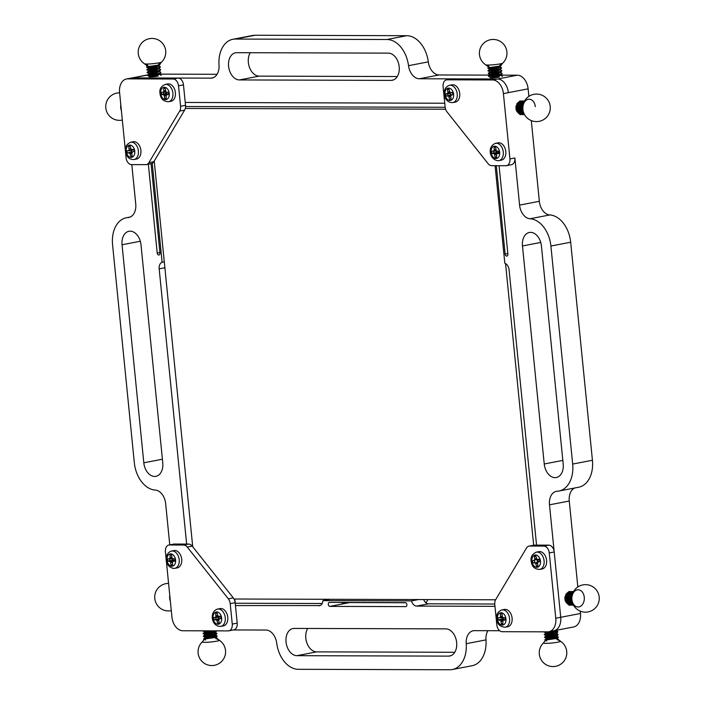 <?xml version="1.0" encoding="UTF-8"?>
<svg xmlns="http://www.w3.org/2000/svg" width="705" height="705" viewBox="0 0 705 705"><rect width="100%" height="100%" fill="white"/><g stroke="black" fill="none" stroke-linecap="round" stroke-linejoin="round"><path stroke-width="1.06" d="M530.592 232.359A13.756 9.385 -100.9 0 0 529.349 232.474A13.756 9.385 -100.9 0 0 522.476 245.957L544.234 463.987A13.756 9.385 -100.9 0 0 556.315 477.523A13.756 9.385 -100.9 0 0 563.189 464.04L541.431 246.01A13.756 9.385 -100.9 0 0 530.592 232.359M130.161 231.169A13.756 9.385 -100.9 0 0 128.918 231.284A13.756 9.385 -100.9 0 0 122.044 244.767L143.811 462.797A13.756 9.385 -100.9 0 0 155.884 476.333A13.756 9.385 -100.9 0 0 162.767 462.85L141 244.82A13.756 9.385 -100.9 0 0 130.161 231.169M538.188 561.48L538.012 559.638M536.558 545.115L509.089 269.883A6.883 4.688 79.1 0 0 504.824 263.256L495.086 165.684M444.749 103.23L185.23 102.454M131.809 164.609L135.739 203.974A13.756 9.385 79.1 0 1 128.865 217.457A13.756 9.385 79.1 0 1 128.019 217.563A27.521 18.771 -100.9 0 0 126.318 217.774A27.521 18.771 -100.9 0 0 112.571 244.741L134.329 462.771A27.521 18.771 -100.9 0 0 155.215 490.054A13.756 9.385 79.1 0 1 165.657 503.696L169.764 544.877M487.922 630.693A13.756 9.385 -100.9 0 0 485.983 639.884L466.225 643.691A27.521 18.771 -100.9 0 1 452.372 669.521A27.521 18.771 -100.9 0 1 449.896 669.75L298.25 669.301A27.521 18.771 -100.9 0 1 276.704 643.127A13.756 9.385 79.1 0 0 265.935 630.041L233.461 629.944M485.983 639.884A27.521 18.771 79.1 0 1 472.138 665.714L452.372 669.521M466.225 643.691A13.756 9.385 79.1 0 1 473.152 630.772A13.756 9.385 79.1 0 1 474.395 630.658L499.713 630.728M580.25 611.129L580.488 613.482A13.756 9.385 79.1 0 1 573.606 626.965L553.848 630.772A13.756 9.385 -100.9 0 0 560.722 617.289L554.201 551.98A6.883 4.688 -100.9 0 0 548.781 545.15L534.566 545.106A6.883 4.688 -100.9 0 0 533.949 545.168L529.006 546.119A6.883 4.688 -100.9 0 0 526.476 548.049L495.685 599.62A6.883 4.688 -100.9 0 0 494.778 604.441L496.822 624.877A6.883 4.688 -100.9 0 0 502.242 631.706L547.662 631.839A13.756 9.385 -100.9 0 0 548.904 631.724A13.756 9.385 -100.9 0 0 555.778 618.241L549.265 552.932A6.883 4.688 -100.9 0 0 543.846 546.102L529.631 546.058A6.883 4.688 -100.9 0 0 529.006 546.119M552.605 630.887A13.756 9.385 -100.9 0 0 553.848 630.772A13.756 9.385 -100.9 0 0 560.722 617.289L580.488 613.482M568.706 592.835A5.534 4.01 90.2 0 0 568.353 592.879A5.534 4.01 90.2 0 0 565.886 594.72M565.225 596.166A5.534 4.01 90.2 0 0 566.282 602.546M566.979 603.216A5.534 4.01 90.2 0 0 569.217 603.868M572.134 595.073A5.534 4.01 90.2 0 0 571.72 594.403L572.072 595.364M571.57 594.218A5.534 4.01 90.2 0 0 570.486 593.266L571.87 593.68M570.319 593.178A5.534 4.01 90.2 0 0 568.944 592.826M574.725 487.992A13.756 9.385 -100.9 0 0 569.261 501.026L549.495 504.833L560.722 617.289L555.778 618.241M569.261 501.026L577.836 586.965M549.495 504.833A13.756 9.385 79.1 0 1 556.377 491.35A13.756 9.385 79.1 0 1 557.223 491.244A27.521 18.771 -100.9 0 0 558.915 491.033A27.521 18.771 -100.9 0 0 572.672 464.066L550.905 246.036A27.521 18.771 -100.9 0 0 530.019 218.753A13.756 9.385 79.1 0 1 519.585 205.111L539.343 201.304A13.756 9.385 -100.9 0 0 549.785 214.946A27.521 18.771 79.1 0 1 570.671 242.229L550.905 246.036M572.672 464.066L592.429 460.259A27.521 18.771 79.1 0 1 578.682 487.226L558.915 491.033M592.429 460.259L570.671 242.229M519.735 102.26A5.534 4.01 90.2 0 0 519.391 102.304A5.534 4.01 90.2 0 0 516.924 104.146M516.254 105.6A5.534 4.01 90.2 0 0 517.32 111.98M519.162 111.901L518.008 112.633A5.534 4.01 90.2 0 0 520.255 113.302M523.172 104.507A5.534 4.01 90.2 0 0 522.749 103.838L523.101 104.789M522.608 103.644A5.534 4.01 90.2 0 0 521.524 102.701L522.969 103.009M521.347 102.604A5.534 4.01 90.2 0 0 519.982 102.251M500.242 75.144L517.285 75.197A13.756 9.385 79.1 0 1 528.115 88.848L528.873 96.4M531.288 120.555L539.343 201.304M506.498 165.657A6.883 4.688 -100.9 0 0 509.935 158.916L503.414 93.606A13.756 9.385 -100.9 0 0 492.575 79.956L447.155 79.815A6.883 4.688 -100.9 0 0 446.529 79.876A6.883 4.688 -100.9 0 0 443.092 86.618L445.137 107.054A6.883 4.688 -100.9 0 0 447.005 111.875L488.107 163.675A6.883 4.688 -100.9 0 0 491.658 165.675L505.873 165.719A6.883 4.688 -100.9 0 0 506.498 165.657L511.433 164.706A6.883 4.688 -100.9 0 0 514.879 157.964L519.585 205.111M528.115 88.848L508.358 92.655A13.756 9.385 -100.9 0 0 497.518 79.004L452.09 78.863A6.883 4.688 -100.9 0 0 451.473 78.925L446.529 79.876M497.906 76.343A5.534 0.538 -5.7 0 0 491.746 77.048A5.534 0.538 -5.7 0 0 491.579 77.823A5.534 0.538 -5.7 0 0 499.36 77.074M419.308 78.766A13.756 9.385 79.1 0 1 408.53 65.68A27.521 18.771 -100.9 0 0 386.983 39.506L406.75 35.699A27.521 18.771 79.1 0 1 428.296 61.873A13.756 9.385 -100.9 0 0 439.065 74.959L419.308 78.766L497.518 79.004L517.285 75.197M439.065 74.959L496.505 75.135M406.75 35.699L255.104 35.25L235.347 39.057A27.521 18.771 -100.9 0 0 232.862 39.286A27.521 18.771 -100.9 0 0 219.017 65.116A13.756 9.385 79.1 0 1 212.09 78.035A13.756 9.385 79.1 0 1 210.848 78.149L213.289 77.682M386.983 39.506L235.347 39.057M232.862 39.286L252.628 35.479A27.521 18.771 79.1 0 1 255.104 35.25M156.721 75.329A5.534 0.538 -5.7 0 0 150.553 76.034A5.534 0.538 -5.7 0 0 150.385 76.81A5.534 0.538 -5.7 0 0 158.167 76.061M146.349 164.591A6.883 4.688 -100.9 0 0 148.878 162.661L179.669 111.082A6.883 4.688 -100.9 0 0 180.577 106.27L178.532 85.834A6.883 4.688 -100.9 0 0 173.113 79.004L127.693 78.863A13.756 9.385 -100.9 0 0 126.451 78.986A13.756 9.385 -100.9 0 0 119.577 92.47L126.089 157.779A6.883 4.688 -100.9 0 0 131.509 164.609L145.732 164.644A6.883 4.688 -100.9 0 0 146.349 164.591L151.293 163.639A6.883 4.688 -100.9 0 0 153.822 161.709L184.613 110.13A6.883 4.688 -100.9 0 0 185.521 105.318L183.476 84.882A6.883 4.688 -100.9 0 0 178.057 78.052L132.637 77.92A13.756 9.385 -100.9 0 0 131.394 78.035L151.152 74.228A13.756 9.385 79.1 0 1 152.395 74.113L155.32 74.122M159.048 74.131L217.078 74.307M147.354 75.082L132.637 77.92L210.848 78.149M391.063 80.388A13.756 9.385 -100.9 0 0 392.306 80.273A13.756 9.385 -100.9 0 0 399.074 65.882A13.756 9.385 -100.9 0 0 388.349 53.131L236.704 52.681A13.756 9.385 -100.9 0 0 235.461 52.796A13.756 9.385 -100.9 0 0 228.702 67.186A13.756 9.385 -100.9 0 0 239.427 79.938L391.063 80.388L393.505 79.921M250.24 52.725A13.756 9.385 -100.9 0 0 249.561 67.609A13.756 9.385 -100.9 0 0 259.184 76.131L397.294 76.545M307.706 628.455A13.756 9.385 -100.9 0 0 307.027 643.348A13.756 9.385 -100.9 0 0 316.651 651.869L454.76 652.275M294.17 628.419A13.756 9.385 -100.9 0 0 292.927 628.534A13.756 9.385 -100.9 0 0 286.168 642.925A13.756 9.385 -100.9 0 0 296.893 655.676L448.53 656.126A13.756 9.385 -100.9 0 0 449.772 656.011A13.756 9.385 -100.9 0 0 456.54 641.62A13.756 9.385 -100.9 0 0 445.816 628.869L294.17 628.419M148.35 164.203L157.215 253.042A2.009 1.366 -100.9 0 0 158.986 255.016A2.009 1.366 -100.9 0 0 159.982 253.051L151.064 163.683M164.882 267.741L159.171 268.843L186.649 544.075M159.171 268.843A6.883 4.688 79.1 0 1 162.115 262.242L164.291 261.819M152.236 163.296L162.115 262.242M405.296 602.634L329.473 602.405A2.009 1.366 -100.9 0 0 329.297 602.423A2.009 1.366 -100.9 0 0 328.301 604.529A2.009 1.366 -100.9 0 0 329.869 606.388L405.692 606.617A2.009 1.366 -100.9 0 0 405.877 606.6A2.009 1.366 -100.9 0 0 406.864 604.493A2.009 1.366 -100.9 0 0 405.296 602.634M349.16 602.467A2.009 1.366 -100.9 0 0 349.636 602.581L405.763 602.749M346.199 602.458L342.269 603.216A2.009 1.366 79.1 0 1 341.863 602.449M496.302 165.693L505.124 254.073A2.009 1.366 -100.9 0 0 506.886 256.056A2.009 1.366 -100.9 0 0 507.891 254.082L499.07 165.701M497.748 152.439L497.624 151.249M425.82 602.731A2.009 1.366 -100.9 0 0 426.375 602.229L427.953 599.585M423.679 599.576A6.883 4.688 -100.9 0 0 428.481 603.815L494.751 604.018M428.481 603.815L416.629 606.097L494.972 606.335M416.629 606.097A6.883 4.688 79.1 0 1 411.508 600.907L418.514 599.558M235.444 605.56L320.044 605.577M235.214 603.242L322.159 603.498M318.827 605.807A6.883 4.688 79.1 0 0 319.453 605.754A6.883 4.688 79.1 0 0 322.908 600.642L329.914 599.294M322.908 600.642L411.508 600.907M235.179 602.881A5.86 4.001 -100.9 0 0 234.421 599.012M502.639 617.642A4.873 3.322 -100.9 0 0 502.665 618.082A4.873 3.322 -100.9 0 0 502.788 618.858M502.85 619.131A4.873 3.322 -100.9 0 0 503.07 619.827M537.131 559.629A4.873 3.322 -100.9 0 0 537.166 560.29A4.873 3.322 -100.9 0 0 537.439 561.656M217.175 636.095L215.14 637.487L203.666 639.179L215.104 637.153L216.876 635.822L212.152 635.399M205.005 638.571L203.63 638.809L205.296 637.628L213.774 636.121L215.298 635.284L214.567 634.844M216.902 633.372L214.866 634.764L203.393 636.456L214.831 634.421L216.602 633.099L211.879 632.667M209.896 635.795L217.105 636.28M209.87 635.452L203.357 636.086L205.023 634.905L213.5 633.398L215.025 632.561L214.294 632.121M216.655 630.86L214.593 632.041L203.128 633.733L216.541 630.86M209.632 633.064L216.832 633.548M209.596 632.729L203.075 633.381M205.807 630.825L202.82 630.816M213.976 637.435L205.296 637.628M213.703 634.712L205.023 634.905M213.439 631.988L204.758 632.173L212.637 630.843M214.805 637.232L205.261 637.285L213.738 635.787L215.087 634.703M214.531 634.509L204.996 634.562L213.465 633.055L214.813 631.98M214.258 631.777L204.723 631.839L211.236 630.843M558.369 637.117L556.333 638.501L544.859 640.193L556.298 638.166L558.069 636.835L553.346 636.412M546.199 639.585L544.824 639.823L546.49 638.642L554.967 637.135L556.492 636.298L555.76 635.857M558.096 634.385L556.06 635.778L544.586 637.47L556.025 635.434L557.796 634.112L553.072 633.68M551.09 636.809L558.298 637.294M551.054 636.465L544.542 637.117M557.822 631.662L555.787 633.055L544.313 634.747L555.751 632.711L557.523 631.38L552.887 630.957M550.816 634.086L558.025 634.562M550.79 633.742L544.269 634.394M546.992 631.839L544.013 631.83M550.896 631.345L557.752 631.839M555.17 638.448L546.49 638.642M554.897 635.725L546.216 635.919L554.694 634.412L556.219 633.575L555.487 633.134M554.624 633.002L545.943 633.187L554.421 631.689L555.945 630.843L555.434 630.473M555.998 638.245L546.454 638.298L554.932 636.8L556.28 635.716M555.725 635.522L546.181 635.575L554.659 634.068L556.007 632.993M555.452 632.799L545.917 632.852L554.386 631.345L555.875 630.385M502.409 617.65A4.256 2.899 -100.9 0 0 502.445 618.214A4.256 2.899 -100.9 0 0 502.542 618.858L498.312 620.012L500.77 620.444L501.414 623.925A5.155 3.516 -100.9 0 0 502.929 623.925L502.885 620.453L505.256 620.03A5.155 3.516 -100.9 0 0 505.044 617.853L502.577 617.413L501.934 613.94A5.155 3.516 -100.9 0 0 500.418 613.94L500.471 617.413L498.091 617.836A5.155 3.516 -100.9 0 0 498.127 618.92A5.155 3.516 -100.9 0 0 498.312 620.012M505.185 627.221L507.688 626.745A8.804 6.001 -100.9 0 0 512.094 618.109A8.804 6.001 -100.9 0 0 504.357 609.446L501.863 609.931C497.756 611.702 496.02 614.663 496.673 618.823C497.087 624.057 499.924 626.86 505.185 627.221A8.804 6.001 -100.9 0 0 509.592 618.593A8.804 6.001 -100.9 0 0 501.863 609.931M505.265 619.475L503.564 620.021M502.506 617.219L500.471 617.413M502.154 616.144L500.665 616.373M502.938 617.615L499.792 617.836M502.542 618.858L503.723 618.858L500.012 620.012M502.753 621.167L501.176 621.484M500.77 620.444L504.762 619.633M502.876 623.352L501.414 623.925M539.607 560.334A5.155 3.516 -100.9 0 0 539.299 559.276L536.875 559.4L535.862 556.034A5.155 3.516 -100.9 0 0 534.399 556.377L534.839 559.876L532.601 560.845A5.155 3.516 -100.9 0 0 533.05 562.995L535.474 562.872L536.487 566.238A5.155 3.516 -100.9 0 0 537.95 565.895L537.51 562.396L539.757 561.427A5.155 3.516 -100.9 0 0 539.607 560.334M534.452 560.246A8.804 6.001 -100.9 0 0 534.672 561.665A8.804 6.001 -100.9 0 0 534.857 562.44M539.686 569.428L542.189 568.944A8.804 6.001 -100.9 0 0 546.375 558.933A8.804 6.001 -100.9 0 0 538.858 551.654L536.355 552.138C531.861 554.209 530.195 557.585 531.367 562.282C532.134 566.838 534.901 569.226 539.686 569.428A8.804 6.001 -100.9 0 0 543.872 559.417A8.804 6.001 -100.9 0 0 536.355 552.138M539.739 561.286L538.118 561.814M539.387 559.541L537.659 559.664M537.457 559.594L534.839 559.876M536.417 558.527L534.91 558.783M533.05 562.995L534.69 562.608M537.668 562.246L535.474 562.872M538.347 561.444L538.796 561.594M537.448 563.507L535.976 563.833M537.897 565.648L536.487 566.238M535.941 556.386L534.399 556.377M212.39 637.778A4.953 0.476 174.3 0 1 206.847 638.219A4.953 0.476 174.3 0 1 205.499 637.981A4.953 0.476 174.3 0 1 208.768 637.241A4.953 0.476 174.3 0 1 213.959 636.853A4.953 0.476 174.3 0 1 215.307 637.003A4.953 0.476 174.3 0 1 215.316 637.091M204.591 642.334A8.601 0.828 174.3 0 1 202.238 641.92A13.756 13.756 0 0 0 214.426 665.3A13.756 13.756 0 0 0 219.264 640.211A8.601 0.828 174.3 0 1 214.382 641.55A8.601 0.828 174.3 0 1 204.591 642.334M553.584 638.792A4.953 0.476 174.3 0 1 548.041 639.232A4.953 0.476 174.3 0 1 546.683 638.994A4.953 0.476 174.3 0 1 549.962 638.254A4.953 0.476 174.3 0 1 555.152 637.866A4.953 0.476 174.3 0 1 556.501 638.016A4.953 0.476 174.3 0 1 556.509 638.104M545.785 643.348A8.601 0.828 174.3 0 1 543.432 642.934A13.756 13.756 0 0 0 555.619 666.313A13.756 13.756 0 0 0 560.457 641.224A8.601 0.828 174.3 0 1 555.566 642.563A8.601 0.828 174.3 0 1 545.785 643.348M234.042 599.012L495.589 599.788M533.667 545.221L505.555 263.591M154.228 161.022L192.729 546.772M445.163 107.283L185.565 106.517M445.595 109.213L185.3 108.447M235.126 602.423A5.781 3.939 -100.9 0 0 234.36 599.012M147.988 66.57L158.008 65.16L160 63.961M160.079 64.111L159.885 64.781L158.043 65.503L153.196 66.508L146.525 66.843M153.32 68.914L146.799 69.557L158.281 67.883L160.352 66.834L157.902 66.2M160.352 66.834L158.317 68.226L153.47 69.24L146.799 69.566M153.593 71.637L147.081 72.271L158.554 70.615L160.625 69.557L158.466 68.447L157.224 69.583L148.746 71.09L157.435 70.897M160.625 69.557L158.59 70.949L153.743 71.963L147.072 72.289M153.857 74.369L147.354 75.003L158.828 73.338L160.899 72.289L158.731 71.179L157.497 72.315L149.019 73.814L157.7 73.628M160.899 72.289L158.863 73.681L154.016 74.686L147.389 75.373L149.019 73.814M161.207 75.356L159.004 73.902L157.77 75.038L149.293 76.537L156.942 76.263M156.677 66.481L157.841 66.534M158.616 68.958L155.611 68.861M157.268 69.222L158.105 69.257M158.889 71.681L158.343 71.646M153.619 71.981L158.378 71.989M159.154 74.413L158.616 74.369M153.893 74.704L158.651 74.712M159.885 64.781L156.915 66.517L148.447 68.024L157.982 67.971M158.537 68.165L157.189 69.249L148.72 70.747L158.255 70.694M158.81 70.888L157.462 71.972L148.984 73.479L158.528 73.417M160.696 72.959L157.735 74.695L149.257 76.202L158.246 76.043M158.422 65.873L156.951 66.86L148.482 68.359L157.162 68.174M158.017 68.306L158.466 68.447M158.29 71.038L158.731 71.179M524.088 101.952L522.837 103.661L522.105 108.755L523.577 112.5M523.789 113.047L521.867 108.755L522.599 103.661L524.247 101.626M524.546 114.607L522.141 113.293L519.973 108.755L520.704 103.653L523.762 100.982L524.626 100.921L520.942 103.653L520.211 108.755L522.379 113.293L524.511 114.545M523.586 101.026L522.105 100.982L519.047 103.653L518.316 108.746L520.484 113.285L524.494 114.598M523.551 114.677L520.246 113.285L518.078 108.746L518.809 103.653L521.867 100.982L523.471 101.062M521.691 101.018L520.202 100.974L517.153 103.644L516.421 108.737L518.58 113.285L522.599 114.589M522.722 114.562L523.551 114.281M521.656 114.668L518.351 113.285L516.183 108.737L516.915 103.644L519.973 100.974L521.577 101.053M519.876 114.668L520.704 114.58M520.828 114.554L521.656 114.272M522.264 111.91L522.608 111.267M522.731 111.002L522.995 110.324M522.907 109.813L522.608 110.711M522.493 111.002L521.656 112.465M520.369 111.91L520.713 111.258M520.836 110.993L521.559 106.825L520.854 103.829M520.739 104.102L521.321 106.825L520.713 110.711M520.598 110.993L519.761 112.456M519.647 112.615L519.127 113.205M518.475 111.901L518.818 111.249M518.942 110.993L519.664 106.816L518.959 103.829M518.836 104.102L519.426 106.816L518.818 110.703M518.704 110.993L518.316 111.751M518.237 111.901L517.867 112.447M517.038 110.985L517.77 106.816L517.1 103.891M516.95 104.111L517.532 106.816L516.924 110.694M524.388 101.353L523.709 101.062M523.586 101.097L524.335 101.458M523.586 102.216L522.758 101.502M522.634 101.432L521.815 101.053M521.691 101.088L522.52 101.502M522.634 101.582L523.462 102.348M522.185 103.194L522.511 103.838M522.634 104.111L523.004 105.292M520.739 103.582L519.911 102.331M519.797 102.472L520.616 103.829M518.845 103.582L518.325 102.727M518.166 102.833L518.721 103.829M522.987 110.288L522.44 108.508L523.277 104.102M523.471 112.677L522.211 111.866L520.546 108.499L521.021 104.728L523.128 102.78M523.559 112.774L522.722 112.888M521.577 112.668L520.316 111.857L518.651 108.499L519.127 104.728L521.233 102.771M521.612 112.712L520.008 112.765M519.682 112.668L518.422 111.848L516.756 108.491L517.232 104.719L519.329 102.763M521.004 103.106L519.62 102.692L521.074 103.009M521.242 103.106L522.326 104.269M522.476 104.525L522.925 105.732M522.846 109.328L522.467 110.306M522.326 110.588L521.295 111.91M521.145 112.042L519.955 112.712M519.374 102.71L516.994 104.719L516.518 108.491L518.184 111.848L519.77 112.765L518.228 112.791M518.342 102.71L519.171 103M519.347 103.106L520.431 104.269M520.581 104.525L521.224 107.072L520.572 110.306M520.431 110.579L519.4 111.901M519.241 112.033L518.087 112.694M517.655 103.247L518.536 104.261M518.686 104.516L519.329 107.072L518.677 110.297M518.536 110.57L517.505 111.901M516.791 104.507L517.435 107.063L516.783 110.288M523.128 110.967L522.202 108.508L522.687 104.737L523.427 103.626M523.559 112.782L521.973 111.866L520.308 108.499L520.784 104.728L523.163 102.727M521.665 112.774L520.078 111.857L518.413 108.499L518.889 104.728L521.268 102.719M521.524 102.701L522.899 103.115M522.484 112.28L521.797 112.65M520.59 112.879L520.061 112.835M521.171 103.23L522.238 104.525M522.379 104.816L522.828 106.473M522.784 108.579L522.37 109.998M522.229 110.306L521.215 111.76M521.057 111.91L519.902 112.641M519.717 112.712L518.316 112.853M518.29 102.745L519.109 103.106M519.277 103.221L520.343 104.516M520.484 104.816L520.986 107.072L520.475 109.989M520.334 110.306L519.321 111.76M517.549 103.353L518.448 104.516M518.589 104.807L519.091 107.072L518.58 109.989M518.439 110.297L517.417 111.751M516.695 104.807L517.197 107.063L516.686 109.98M489.182 67.583L499.202 66.173L501.193 64.975M501.273 65.124L499.237 66.517L494.39 67.521L487.772 68.209L488.671 67.169M494.513 69.927L488.001 70.562L499.475 68.896L501.546 67.847L499.096 67.213M501.546 67.847L499.51 69.24L494.663 70.253L487.992 70.579M494.778 72.65L488.274 73.285L499.748 71.628L501.819 70.579L499.651 69.46L498.417 70.597L489.94 72.104L498.62 71.91M501.819 70.57L499.783 71.963L494.936 72.976L488.265 73.302M495.051 75.382L488.547 76.017L500.021 74.351L502.092 73.302L499.924 72.192L498.691 73.329L490.213 74.827L498.893 74.642M502.092 73.302L500.057 74.695L495.21 75.699L488.539 76.025M502.401 76.369L500.197 74.915L498.955 76.052L490.486 77.55L498.135 77.286M497.871 67.504L499.025 67.548M499.81 69.971L496.796 69.874M498.461 70.236L499.299 70.271M500.074 72.694L499.537 72.659M494.813 72.994L499.572 73.003M500.347 75.426L499.81 75.382M495.086 75.717L499.845 75.726M501.07 65.794L498.109 67.53L489.64 69.037L499.175 68.984M499.73 69.178L498.382 70.262L489.904 71.769L499.448 71.707M500.004 71.901L498.655 72.985L490.178 74.483L499.722 74.43M501.889 73.972L498.928 75.708L490.451 77.215L499.44 77.056M499.616 66.887L498.144 67.874L489.667 69.381L498.356 69.187M499.211 69.319L499.651 69.46M499.484 72.051L499.924 72.192M573.05 592.517L571.799 594.227L571.068 599.329L572.548 603.075M572.751 603.612L570.83 599.329L571.561 594.227L573.209 592.2M573.509 605.172L571.103 603.859L568.935 599.321L569.666 594.227L572.724 591.557L573.588 591.495L569.904 594.227L569.173 599.321L571.341 603.859L573.473 605.11M572.557 591.592L571.068 591.548L568.01 594.218L567.278 599.312L569.446 603.859L573.465 605.163M572.513 605.242L569.208 603.859L567.04 599.312L567.772 594.218L570.83 591.548L572.434 591.627M570.662 591.592L569.173 591.548L566.115 594.209L565.384 599.312L567.551 603.85L571.57 605.154M571.684 605.128L572.513 604.846M570.618 605.234L567.313 603.85L565.146 599.312L565.877 594.209L568.935 591.539L570.539 591.618M568.838 605.234L569.666 605.154M569.79 605.128L570.618 604.837M571.226 602.484L571.579 601.832M571.693 601.568L571.958 600.889M571.87 600.387L571.579 601.286M571.455 601.568L570.627 603.031M569.332 602.475L569.675 601.823M569.799 601.568L570.53 597.391L569.816 594.403M569.702 594.676L570.292 597.391L569.684 601.277M569.561 601.568L568.732 603.022M568.609 603.18L568.089 603.771M567.437 602.467L567.781 601.823M567.904 601.559L568.635 597.391L567.922 594.394M567.807 594.667L568.397 597.391L567.789 601.268M567.666 601.559L567.287 602.326M567.199 602.467L566.838 603.022M566.009 601.55L566.732 597.382L566.062 594.456M565.912 594.676L566.503 597.382L565.886 601.268M573.35 591.918L572.672 591.627M572.557 591.662L573.297 592.024M572.548 592.782L571.72 592.077M571.605 591.997L570.777 591.618M570.653 591.662L571.482 592.077M571.605 592.156L572.434 592.914M571.147 593.769L571.482 594.403M571.596 594.676L571.966 595.866M569.702 594.156L568.873 592.905M568.759 593.046L569.587 594.403M567.807 594.148L567.296 593.293L568.142 593.566M567.128 593.399L567.684 594.394M571.949 600.863L571.402 599.074L572.249 594.676M572.442 603.242L571.173 602.431L569.508 599.074L569.992 595.302L572.09 593.346M572.125 593.293L569.755 595.293L569.27 599.074L570.935 602.431L572.522 603.348L571.693 603.454M570.548 603.242L569.279 602.423L567.613 599.065L568.098 595.293L570.195 593.337M570.468 593.284L571.931 593.584M570.583 603.286L568.97 603.339M568.653 603.233L567.384 602.423L565.718 599.056L566.194 595.284L568.3 593.337M568.574 593.284L570.037 593.575M570.204 593.68L571.297 594.844M571.438 595.09L571.896 596.298M571.808 599.893L571.429 600.88M571.288 601.154L570.266 602.475M570.107 602.608L568.917 603.277M568.336 593.284L565.965 595.284L565.48 599.056L567.146 602.423L568.732 603.339L567.19 603.365M568.309 593.672L569.402 594.835M569.543 595.09L570.195 597.646L569.534 600.871M569.393 601.145L568.362 602.475M568.212 602.608L567.049 603.26M566.617 593.813L567.507 594.826M567.648 595.082L568.292 597.637L567.64 600.863M567.499 601.145L566.467 602.467M565.754 595.082L566.397 597.628L565.745 600.863M572.09 601.532L571.173 599.074L571.649 595.302L572.389 594.192M570.627 603.339L569.041 602.423L567.375 599.065L567.86 595.293L570.23 593.284M571.455 602.846L570.759 603.216M569.561 603.445L569.023 603.401M568.591 593.258L569.966 593.68M570.134 593.795L571.2 595.09M571.341 595.39L571.799 597.047M571.746 599.144L571.332 600.563M571.191 600.88L570.178 602.334M570.028 602.475L568.865 603.207M568.688 603.277L567.287 603.418M567.261 593.319L568.071 593.672M568.239 593.786L569.305 595.09M569.446 595.381L569.957 597.646L569.437 600.563M569.296 600.871L568.283 602.326M568.133 602.475L566.97 603.207M566.512 593.918L567.41 595.082M567.551 595.381L568.063 597.637L567.543 600.554M567.402 600.863L566.388 602.317M565.657 595.373L566.159 597.628L565.648 600.545M172.249 558.757A4.873 3.322 -100.9 0 0 172.399 559.973M218.356 617.333A4.873 3.322 -100.9 0 0 218.62 618.611M169.482 544.991A6.883 4.688 -100.9 0 0 168.856 545.044A6.883 4.688 -100.9 0 0 165.419 551.786L171.941 617.104A13.756 9.385 -100.9 0 0 182.78 630.755L228.2 630.896A6.883 4.688 -100.9 0 0 228.825 630.834A6.883 4.688 -100.9 0 0 232.262 624.092L230.218 603.656A6.883 4.688 -100.9 0 0 228.35 598.827L187.248 547.036A6.883 4.688 -100.9 0 0 183.697 545.035L169.482 544.991L174.417 544.04A6.883 4.688 -100.9 0 0 173.8 544.093L168.856 545.044M228.825 630.834L233.76 629.882A6.883 4.688 -100.9 0 0 237.206 623.141L235.162 602.704A6.883 4.688 -100.9 0 0 233.293 597.875L192.183 546.084A6.883 4.688 -100.9 0 0 188.64 544.084L174.417 544.04M165.948 92.161A4.873 3.322 -100.9 0 0 165.975 92.602A4.873 3.322 -100.9 0 0 166.098 93.377M166.16 93.65A4.873 3.322 -100.9 0 0 166.38 94.347M131.474 150.35A4.873 3.322 -100.9 0 0 131.474 150.403A4.873 3.322 -100.9 0 0 131.756 151.769M131.773 151.839A4.873 3.322 -100.9 0 0 131.958 152.359L129.782 152.985L130.795 156.351A5.155 3.516 -100.9 0 0 132.258 156.008L131.747 153.602L130.284 153.937M127.693 78.863L132.637 77.92A13.756 9.385 -100.9 0 0 131.394 78.035L126.451 78.986M496.338 151.037A4.873 3.322 -100.9 0 0 496.487 152.254M450.266 92.787A4.873 3.322 -100.9 0 0 450.301 93.404M450.31 93.545A4.873 3.322 -100.9 0 0 450.574 94.814M503.414 93.606L508.358 92.655A13.756 9.385 -100.9 0 0 497.518 79.004L492.575 79.956M217.114 613.341L215.58 613.324L216.012 616.822L213.774 617.791A5.155 3.516 -100.9 0 0 214.223 619.942L216.647 619.827L217.66 623.185A5.155 3.516 -100.9 0 0 218.418 623.132A5.155 3.516 -100.9 0 0 218.876 622.973A5.155 3.516 -100.9 0 0 219.123 622.85L218.682 619.351L220.929 618.382A5.155 3.516 -100.9 0 0 220.471 616.232L218.048 616.346L217.034 612.989A5.155 3.516 -100.9 0 0 216.955 612.98A5.155 3.516 -100.9 0 0 216.285 613.042A5.155 3.516 -100.9 0 0 215.58 613.324M215.88 613.332A8.804 6.001 -100.9 0 0 215.73 614.055M215.677 617.615A8.804 6.001 -100.9 0 0 216.038 619.387M223.203 625.925A8.804 6.001 -100.9 0 0 223.362 625.899A8.804 6.001 -100.9 0 0 223.52 625.864A8.804 6.001 -100.9 0 0 227.574 616.003A8.804 6.001 -100.9 0 0 220.03 608.6A8.804 6.001 -100.9 0 0 219.872 608.635M219.07 622.603L217.66 623.185M218.62 620.462L217.149 620.779M220.921 618.241L219.29 618.761M220.568 616.496L218.841 616.611M218.638 616.54L216.012 616.822M217.589 615.474L216.082 615.729M219.863 616.54L219.255 617.131L215.404 617.413M219.255 617.131L213.774 617.791M218.841 619.193L216.647 619.827M214.223 619.942L219.969 618.541M219.528 618.4L215.862 619.563M131.773 149.707L126.909 150.949L131.253 150.553A4.256 2.899 -100.9 0 0 131.359 151.196A4.256 2.899 -100.9 0 0 131.527 151.822L127.367 153.1L129.782 152.985M126.909 150.949A5.155 3.516 -100.9 0 0 127.059 152.042A5.155 3.516 -100.9 0 0 127.367 153.1M133.994 159.533L136.497 159.057A8.804 6.001 -100.9 0 0 140.683 149.046A8.804 6.001 -100.9 0 0 133.166 141.758L130.672 142.243C126.177 144.313 124.512 147.697 125.675 152.386C126.926 157.321 129.702 159.7 133.994 159.533A8.804 6.001 -100.9 0 0 138.18 149.522A8.804 6.001 -100.9 0 0 130.672 142.243M132.998 149.698L132.39 150.288L128.548 150.57M131.527 151.822L128.997 152.721M132.205 155.761L130.795 156.351M131.747 153.602L132.425 151.919L134.065 151.54A5.155 3.516 -100.9 0 0 133.606 149.389L131.183 149.513L130.169 146.147A5.155 3.516 -100.9 0 0 128.715 146.481L129.147 149.98M133.703 149.654L131.976 149.768M130.725 148.632L129.218 148.896M130.249 146.499L128.715 146.481M450.38 99.343A5.155 3.516 -100.9 0 0 450.839 99.185A5.155 3.516 -100.9 0 0 451.085 99.053L450.645 95.554L452.892 94.593A5.155 3.516 -100.9 0 0 452.434 92.443L450.01 92.558L448.997 89.191A5.155 3.516 -100.9 0 0 448.918 89.191A5.155 3.516 -100.9 0 0 448.248 89.253A5.155 3.516 -100.9 0 0 447.534 89.535L447.975 93.034L445.736 94.003A5.155 3.516 -100.9 0 0 446.186 96.153L448.609 96.03L449.623 99.396A5.155 3.516 -100.9 0 0 450.38 99.343M449.076 89.544L447.534 89.535M455.166 102.137A8.804 6.001 -100.9 0 0 455.324 102.102A8.804 6.001 -100.9 0 0 455.483 102.075A8.804 6.001 -100.9 0 0 459.537 92.205A8.804 6.001 -100.9 0 0 451.993 84.811A8.804 6.001 -100.9 0 0 451.834 84.847M447.64 93.827A8.804 6.001 -100.9 0 0 447.992 95.598M449.552 91.685L448.045 91.941M450.592 92.752L447.975 93.034M447.367 93.624L450.081 93.598L445.736 94.003M450.803 95.404L448.609 96.03M446.186 96.153L451.931 94.752M451.482 94.602L447.825 95.774M450.583 96.673L449.111 96.99M451.033 98.806L449.623 99.396M452.874 94.452L451.253 94.972M452.522 92.699L450.795 92.822M171.553 555.099L170.037 555.055L170.081 558.527L167.711 558.95A5.155 3.516 -100.9 0 0 167.922 561.127L170.381 561.568L171.033 565.04A5.155 3.516 -100.9 0 0 172.549 565.049L172.496 561.577L174.866 561.154A5.155 3.516 -100.9 0 0 174.655 558.977L172.196 558.536L171.544 555.064A5.155 3.516 -100.9 0 0 170.892 554.95A5.155 3.516 -100.9 0 0 170.777 554.941A5.155 3.516 -100.9 0 0 170.037 555.055M174.012 568.415A8.804 6.001 -100.9 0 0 174.805 568.345L177.299 567.86A8.804 6.001 -100.9 0 0 181.634 558.66A8.804 6.001 -100.9 0 0 174.769 550.49A8.804 6.001 -100.9 0 0 173.976 550.57L171.474 551.046C163.419 553.76 164.626 566.926 173.747 568.441L174.805 568.345A8.804 6.001 -100.9 0 0 179.132 559.135A8.804 6.001 -100.9 0 0 172.267 550.975A8.804 6.001 -100.9 0 0 171.474 551.046M169.553 558.95A8.804 6.001 -100.9 0 0 169.79 560.616M172.487 564.476L171.033 565.04M172.364 562.29L170.786 562.608M174.875 560.598L173.174 561.145M171.764 557.267L170.275 557.496M172.117 558.342L170.081 558.527M172.469 558.695L169.597 558.836M172.549 558.739L169.403 558.959M167.922 561.127L173.333 559.981L174.285 560.519L170.381 561.568M173.333 559.981L169.623 561.136M168.539 93.465A5.155 3.516 -100.9 0 0 168.345 92.373L165.887 91.932L165.243 88.46L163.727 88.46L163.78 91.932L161.401 92.355A5.155 3.516 -100.9 0 0 161.621 94.532L164.08 94.963L164.723 98.444A5.155 3.516 -100.9 0 0 166.239 98.444L166.195 94.972L168.565 94.549A5.155 3.516 -100.9 0 0 168.539 93.465M168.495 101.74L170.998 101.264A8.804 6.001 -100.9 0 0 175.395 92.628A8.804 6.001 -100.9 0 0 167.667 83.966L165.164 84.45C161.057 86.222 159.33 89.183 159.982 93.342C160.537 98.691 163.375 101.494 168.495 101.74A8.804 6.001 -100.9 0 0 172.901 93.113A8.804 6.001 -100.9 0 0 165.164 84.45M163.243 92.346A8.804 6.001 -100.9 0 0 163.269 92.593A8.804 6.001 -100.9 0 0 163.489 94.021M166.248 92.135L163.102 92.355M165.816 91.738L163.78 91.932M161.621 94.532L165.851 93.377L167.032 93.377L163.313 94.532M166.054 95.686L164.485 96.003M164.08 94.963L168.072 94.153M166.186 97.872L164.723 98.444M168.574 94.241L167.57 94.549M168.574 93.994L166.874 94.54M165.243 88.46A5.155 3.516 -100.9 0 0 164.591 88.345A5.155 3.516 -100.9 0 0 163.727 88.46M165.463 90.663L163.974 90.892M495.879 157.444A5.155 3.516 -100.9 0 0 496.628 157.321L496.576 153.849L498.955 153.426A5.155 3.516 -100.9 0 0 498.735 151.249L496.276 150.817L495.633 147.336A5.155 3.516 -100.9 0 0 494.117 147.336L494.161 150.808L491.79 151.231A5.155 3.516 -100.9 0 0 492.011 153.408L494.469 153.849L495.113 157.321A5.155 3.516 -100.9 0 0 495.879 157.444M498.091 160.696A8.804 6.001 -100.9 0 0 498.884 160.625L501.387 160.141A8.804 6.001 -100.9 0 0 505.714 150.932A8.804 6.001 -100.9 0 0 498.849 142.771A8.804 6.001 -100.9 0 0 498.056 142.842L495.553 143.326C487.499 146.041 488.715 159.207 497.827 160.722L498.884 160.625A8.804 6.001 -100.9 0 0 503.211 151.416A8.804 6.001 -100.9 0 0 496.346 143.256A8.804 6.001 -100.9 0 0 495.553 143.326M493.632 151.222A8.804 6.001 -100.9 0 0 493.879 152.897M495.853 149.539L494.364 149.768M495.633 147.38L494.117 147.336M496.197 150.623L494.161 150.808M496.628 151.02L493.482 151.24M492.011 153.408L497.413 152.254L498.364 152.791L494.469 153.849M497.413 152.254L493.703 153.417M496.567 156.748L495.113 157.321M496.443 154.571L494.866 154.88M498.955 152.87L497.254 153.426M170.354 601.189A8.601 6.23 -89.8 0 1 169.702 598.378A8.601 6.23 -89.8 0 1 169.773 595.417M148.843 67.081A4.953 0.476 -5.7 0 0 149.848 67.134A4.953 0.476 -5.7 0 0 155.038 66.746A4.953 0.476 -5.7 0 0 158.317 66.006L158.969 65.212M148.262 66.79L144.543 63.776A8.601 0.828 -5.7 0 0 146.869 64.032A8.601 0.828 -5.7 0 0 155.884 63.344A8.601 0.828 -5.7 0 0 161.568 62.066L159.409 64.684M535.298 106.622A8.601 6.23 90.2 0 0 533.059 101.132M532.962 101.026A8.601 6.23 90.2 0 0 526.018 100.366A8.601 6.23 90.2 0 0 522.951 109.002M121.383 110.623A8.601 6.23 -89.8 0 1 120.731 107.803A8.601 6.23 -89.8 0 1 120.811 104.851M490.037 68.094A4.953 0.476 -5.7 0 0 491.041 68.147A4.953 0.476 -5.7 0 0 496.232 67.759A4.953 0.476 -5.7 0 0 499.501 67.019L500.162 66.226M489.455 67.803L485.736 64.789A8.601 0.828 -5.7 0 0 488.063 65.045A8.601 0.828 -5.7 0 0 497.078 64.358A8.601 0.828 -5.7 0 0 502.762 63.08L500.603 65.697M581.933 591.601A8.601 6.23 90.2 0 0 574.98 590.94A8.601 6.23 90.2 0 0 571.914 599.567A8.601 6.23 90.2 0 0 581.81 605.269M581.819 605.26A8.601 6.23 90.2 0 0 582.295 604.723M582.506 604.441A8.601 6.23 90.2 0 0 584.269 597.197A8.601 6.23 90.2 0 0 582.022 591.698M540.744 242.441L522.476 245.957M140.313 241.251L122.044 244.767M128.019 217.563L129.694 217.237M549.785 214.946L530.019 218.753M408.53 65.68L428.296 61.873M152.395 74.113L149.478 74.677M259.184 76.131L239.427 79.938M162.397 459.211L143.811 462.797M316.651 651.869L296.893 655.676M450.971 655.65L448.53 656.126M562.828 460.4L544.234 463.987M159.929 252.522L157.215 253.042M349.636 602.581L329.869 606.388M507.838 253.553L505.124 254.073M426.375 602.229L425.459 602.405M529.631 546.058L534.566 545.106M543.846 546.102L548.781 545.15M549.265 552.932L554.201 551.98M497.386 618.92A6.23 4.248 -100.9 0 0 502.295 625.106A6.23 4.248 -100.9 0 0 505.97 618.946A6.23 4.248 -100.9 0 0 501.061 612.76A6.23 4.248 -100.9 0 0 497.386 618.92M532.037 562.105A6.23 4.248 -100.9 0 0 537.466 567.234A6.23 4.248 -100.9 0 0 540.321 560.167A6.23 4.248 -100.9 0 0 534.884 555.038A6.23 4.248 -100.9 0 0 532.037 562.105M183.697 545.035L188.64 544.084M187.248 547.036L192.183 546.084M228.35 598.827L233.293 597.875M230.218 603.656L235.162 602.704M232.262 624.092L237.206 623.141M178.532 85.834L183.476 84.882M180.577 106.27L185.521 105.318M179.669 111.082L184.613 110.13M148.878 162.661L153.822 161.709M173.113 79.004L178.057 78.052M447.155 79.815L452.09 78.863M509.935 158.916L514.879 157.964M223.362 625.899L220.859 626.375A8.804 6.001 -100.9 0 0 221.018 626.348A8.804 6.001 -100.9 0 0 225.071 616.478A8.804 6.001 -100.9 0 0 217.537 609.085A8.804 6.001 -100.9 0 0 217.378 609.12M216.065 611.993A6.23 4.248 -100.9 0 0 213.21 619.052A6.23 4.248 -100.9 0 0 218.638 624.181A6.23 4.248 -100.9 0 0 221.493 617.122A6.23 4.248 -100.9 0 0 216.065 611.993M134.629 150.28A6.23 4.248 -100.9 0 0 129.2 145.151A6.23 4.248 -100.9 0 0 126.345 152.209A6.23 4.248 -100.9 0 0 131.773 157.338A6.23 4.248 -100.9 0 0 134.629 150.28M455.324 102.102L452.822 102.586A8.804 6.001 -100.9 0 0 452.98 102.551A8.804 6.001 -100.9 0 0 457.034 92.69A8.804 6.001 -100.9 0 0 449.49 85.296A8.804 6.001 -100.9 0 0 449.341 85.323M450.601 100.392A6.23 4.248 -100.9 0 0 453.456 93.333A6.23 4.248 -100.9 0 0 448.019 88.195A6.23 4.248 -100.9 0 0 445.172 95.263A6.23 4.248 -100.9 0 0 450.601 100.392M170.672 553.883A6.23 4.248 -100.9 0 0 166.997 560.043A6.23 4.248 -100.9 0 0 171.905 566.23A6.23 4.248 -100.9 0 0 175.58 560.07A6.23 4.248 -100.9 0 0 170.672 553.883M169.279 93.465A6.23 4.248 -100.9 0 0 164.371 87.279A6.23 4.248 -100.9 0 0 160.687 93.439A6.23 4.248 -100.9 0 0 165.604 99.625A6.23 4.248 -100.9 0 0 169.279 93.465M495.985 158.502A6.23 4.248 -100.9 0 0 499.669 152.342A6.23 4.248 -100.9 0 0 494.751 146.155A6.23 4.248 -100.9 0 0 491.077 152.315A6.23 4.248 -100.9 0 0 495.985 158.502M126.318 217.774L130.275 217.008M548.904 631.724L553.848 630.772M215.007 634.985L216.876 635.822M214.734 632.262L216.602 633.099M204.758 632.173L203.084 633.363M202.855 631.01L204.723 631.839M216.426 631.319L214.761 632.5M203.128 633.733L204.996 634.562M216.699 634.042L215.034 635.231M203.393 636.456L205.261 637.294M216.973 636.765L215.307 637.954M203.666 639.179L205.534 640.017M556.201 635.998L558.069 636.835M546.216 635.919L544.551 637.1M555.928 633.275L557.796 634.112M545.943 633.187L544.278 634.377M555.655 630.552L557.523 631.38M556.404 630.279L555.681 630.79M544.048 632.024L545.917 632.852M557.62 632.332L555.954 633.522M544.313 634.747L546.181 635.575M557.893 635.055L556.227 636.245M544.586 637.47L546.454 638.307M558.166 637.778L556.501 638.968M544.859 640.193L546.727 641.03M219.246 640.202A13.756 13.756 0 0 0 217.475 639.241M217.237 639.135A13.756 13.756 0 0 0 215.941 638.651M560.44 641.215A13.756 13.756 0 0 0 558.668 640.255M558.43 640.149A13.756 13.756 0 0 0 557.126 639.664M205.499 637.981L204.794 638.827M204.503 639.188L202.238 641.92M215.704 637.32L219.273 640.219M546.683 638.994L545.987 639.84M545.688 640.202L543.432 642.934M556.897 638.333L560.466 641.233M148.447 68.024L146.578 67.195M158.484 68.693L160.15 67.504M148.72 70.756L146.851 69.918M158.757 71.416L160.423 70.227M148.984 73.479L147.116 72.641M149.257 76.202L147.389 75.373M147.081 72.271L148.746 71.09M146.816 69.548L148.482 68.367M160.061 66.561L158.193 65.724M146.543 66.825L147.477 66.155M168.574 583.405A13.756 13.756 0 0 0 154.968 599.77A13.756 13.756 0 0 0 171.297 610.636M158.607 64.261A13.756 13.756 0 0 0 149.381 38.687A13.756 13.756 0 0 0 147.874 65.336M539.122 121.348A13.756 13.756 0 0 0 550.032 105.23A13.756 13.756 0 0 0 533.923 94.32A13.756 13.756 0 0 0 536.479 121.595A13.756 13.756 0 0 0 539.122 121.348M489.64 69.037L487.772 68.209M499.678 69.707L501.343 68.517M489.904 71.769L488.036 70.932M499.951 72.43L501.616 71.24M490.178 74.492L488.309 73.655M490.451 77.215L488.583 76.387M488.547 76.017L490.213 74.827M488.274 73.285L489.94 72.104M488.001 70.562L489.667 69.381M501.246 67.574L499.387 66.737M119.612 92.84A13.756 13.756 0 0 0 105.997 109.196A13.756 13.756 0 0 0 122.326 120.062M499.801 65.274A13.756 13.756 0 0 0 490.574 39.7A13.756 13.756 0 0 0 489.059 66.349M588.093 611.914A13.756 13.756 0 0 0 599.003 595.804A13.756 13.756 0 0 0 582.885 584.894A13.756 13.756 0 0 0 585.45 612.16A13.756 13.756 0 0 0 588.093 611.914M220.859 626.375C211.526 627.062 208.883 611.931 217.325 609.129L220.03 608.6M451.993 84.811L449.288 85.34C440.898 88.292 443.348 103.062 452.822 102.586"/></g></svg>
